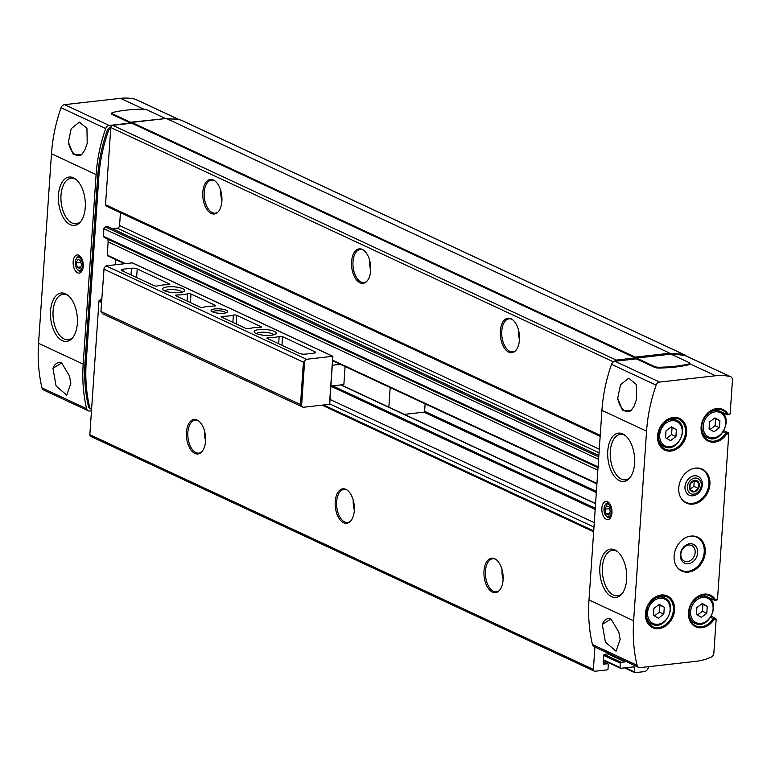 <?xml version="1.0" encoding="UTF-8"?>
<svg xmlns="http://www.w3.org/2000/svg" width="771" height="771" viewBox="0 0 771 771"><rect width="100%" height="100%" fill="white"/><g stroke="black" fill="none" stroke-linecap="round" stroke-linejoin="round"><path stroke-width="1.16" d="M723.979 430.729L728.393 432.782L728.788 433.794L717.502 599.375L714.813 600.204M711.325 616.299L715.739 618.361L716.143 619.373L713.85 653.037A4.154 3.306 -65 0 1 711.113 657.143A62.364 49.546 -65 0 1 696.117 661.316L640.152 667.638A4.154 3.306 -65 0 1 638.667 667.407A4.154 3.306 -65 0 1 637.068 665.296A145.517 115.602 -65 0 1 633.637 620.751L646.561 431.172A145.517 115.602 -65 0 1 656.16 385.153A4.154 3.306 -65 0 1 659.619 382.079L715.584 375.756A62.364 49.546 -65 0 1 730.243 376.585A4.154 3.306 -65 0 1 730.744 376.759A4.154 3.306 -65 0 1 732.45 380.142L730.156 413.796L727.467 414.634M714.958 417.901L709.532 421.949L709.06 428.878L714.013 431.76L719.439 427.703L719.912 420.783L714.958 417.901M671.435 426.787L666.009 430.835L665.537 437.764L670.491 440.636L675.916 436.588L676.389 429.659L671.435 426.787M659.33 604.358L653.904 608.406L653.432 615.335L658.386 618.217L663.812 614.159L664.284 607.24L659.33 604.358M702.314 603.471L696.888 607.529L696.415 614.448L701.369 617.33L706.795 613.282L707.267 606.353L702.314 603.471M720.374 411.521L727.13 414.673L730.156 413.796M723.285 431.866L725.868 433.071A16.634 13.213 115 0 1 708.144 440.222C701.465 436.155 699.846 429.331 703.306 419.742C711.199 406.924 717.955 408.514 722.205 410.076A16.634 13.213 115 0 1 727.13 414.673L727.988 414.046A17.463 13.868 115 0 0 706.728 414.017A17.463 13.868 115 0 0 705.022 438.911A17.463 13.868 115 0 0 726.629 434.044L725.868 433.071L728.393 432.782M707.73 597.101L714.476 600.243L717.502 599.375M710.631 617.436L713.223 618.641A16.634 13.213 115 0 1 695.5 625.792C688.811 621.734 687.202 614.901 690.652 605.312C698.545 592.504 705.311 594.084 709.551 595.646A16.634 13.213 115 0 1 714.476 600.243L715.343 599.616A17.463 13.868 115 0 0 694.073 599.587A17.463 13.868 115 0 0 692.377 624.481A17.463 13.868 115 0 0 713.975 619.614L713.223 618.641L715.739 618.361M695.548 468.113A18.706 14.861 115 0 0 679.424 483.783A18.706 14.861 115 0 0 686.421 503.068A18.706 14.861 115 0 0 707.797 492.39A18.706 14.861 115 0 0 702.227 469.154A18.706 14.861 115 0 0 695.548 468.113M690.912 536.096A18.706 14.861 115 0 0 674.789 551.776A18.706 14.861 115 0 0 681.786 571.051A18.706 14.861 115 0 0 703.162 560.372A18.706 14.861 115 0 0 697.591 537.136A18.706 14.861 115 0 0 690.912 536.096M91.479 410.827L89.696 411.02A4.154 3.306 -65 0 1 88.212 410.789L43.581 389.991A4.154 3.306 -65 0 1 41.971 387.88A145.517 115.602 -65 0 1 38.55 343.326L51.474 153.757A145.517 115.602 -65 0 1 61.073 107.738A4.154 3.306 -65 0 1 64.533 104.654L120.488 98.341A62.364 49.546 -65 0 1 135.147 99.17A4.154 3.306 -65 0 1 135.657 99.343L179.527 119.794M88.212 410.789A4.154 3.306 -65 0 1 86.612 408.688A145.517 115.602 -65 0 1 83.181 364.134L96.105 174.564A145.517 115.602 -65 0 1 105.704 128.535A4.154 3.306 -65 0 1 109.164 125.461L130.521 123.052L130.578 122.252L165.158 118.618M68.388 142.172L73.303 154.479L81.832 154.422L84.906 149.873L87.21 143.271L86.94 128.323L79.355 122.126L71.173 128.709L68.388 142.172A16.634 9.088 83.6 0 0 78.979 155.636A16.634 9.088 83.6 0 0 82.025 154.239M646.561 431.172L601.929 410.365A145.517 115.602 -65 0 1 611.528 364.346A4.154 3.306 -65 0 1 614.988 361.271L636.345 358.862L636.403 358.062L671.001 354.149L689.12 362.601A4.154 1.099 -176.1 0 1 689.814 363.276A4.154 1.099 -176.1 0 1 688.84 363.902A62.364 16.548 -176.1 0 1 659.186 367.247A4.154 1.099 -176.1 0 1 654.521 366.504L636.403 358.062M617.706 398.25L620.491 384.787L628.673 378.204L636.248 384.392L636.528 399.349L634.215 405.951L631.141 410.5L622.621 410.558L617.706 398.25A16.634 9.088 83.6 0 0 628.298 411.714A16.634 9.088 83.6 0 0 631.314 410.336M638.667 667.407L594.036 646.599A4.154 3.306 -65 0 1 592.436 644.498A145.517 115.602 -65 0 1 589.005 599.944L601.929 410.365M618.805 632.095L620.163 639.323L616.039 651.216L605.418 642.118L602.286 624.404L610.998 619.026L618.805 632.095M69.486 376.017L61.68 362.948L52.968 368.316L56.11 386.04L66.73 395.137L70.855 383.245L69.486 376.017M106.803 206.165A1.667 1.32 -65 0 1 105.531 204.72L110.793 127.533A2.082 1.648 -65 0 1 112.662 125.336L131.696 123.187L131.745 122.387L166.353 118.483L669.883 353.224L669.835 354.024A62.364 49.546 -65 0 1 684.494 354.843A4.154 3.306 -65 0 1 684.995 355.026A4.154 3.306 -65 0 1 686.084 355.942A4.154 3.306 -65 0 0 685.612 355.778A62.364 49.546 -65 0 0 672.418 354.814M131.696 123.187L635.227 357.927L635.285 357.127L669.883 353.224M131.745 122.387L635.285 357.127M603.346 664.033L607.673 663.841A0.829 0.665 -65 0 1 608.319 664.563L608.02 668.968A0.829 0.665 -65 0 1 607.269 669.845L594.981 671.233A2.082 1.648 -65 0 1 594.239 671.117L90.708 436.376A2.082 1.648 -65 0 1 89.85 434.69L91.585 409.266A4.154 3.306 -65 0 1 91.229 409.131A4.154 3.306 -65 0 1 89.619 407.03A145.517 115.602 -65 0 1 86.188 362.476L98.842 176.896A145.517 115.602 -65 0 1 108.441 130.877A4.154 3.306 -65 0 1 110.754 128.15M91.585 409.266L98.958 301.172A0.829 0.665 -65 0 1 99.353 300.439L101.811 298.599M124.7 263.711L107.824 255.847A0.829 0.665 -65 0 1 107.246 255.114L108.142 241.901L597.853 470.194M108.335 226.934A0.829 0.665 -65 0 0 107.815 226.684L105.386 226.963A1.667 1.32 -65 0 0 103.892 228.717L103.381 236.254A0.829 0.665 -65 0 0 103.68 236.909L106.649 238.634A4.154 3.306 -65 0 1 108.142 241.901M112.421 228.746L117.327 228.197L599.038 452.76M120.44 212.7L119.563 225.556A2.496 1.985 -65 0 1 117.327 228.197M614.583 361.348A2.082 1.648 -65 0 1 616.193 360.076L635.227 357.927M594.239 671.117A2.082 1.648 -65 0 1 593.391 669.43L594.923 647.014M603.876 664.274A0.829 0.665 -65 0 1 603.23 663.552L603.809 655.157A0.829 0.665 -65 0 1 604.551 654.28L608.358 653.847A0.829 0.665 -65 0 0 608.888 653.519M625.647 661.335A0.829 0.665 -65 0 1 624.982 661.894L621.175 662.318A0.829 0.665 -65 0 0 620.424 663.195L620.125 667.599A0.829 0.665 -65 0 0 620.761 668.322L634.09 666.819A0.829 0.665 -65 0 1 634.726 667.541L634.427 671.936A0.829 0.665 -65 0 0 635.063 672.659L644.055 671.647A4.992 3.961 -65 0 0 648.507 666.693M167.76 119.139A62.364 49.546 -65 0 1 180.954 120.103A4.154 3.306 -65 0 1 181.464 120.286L684.995 355.026M354.313 510.518A17.348 9.483 83.6 0 1 350.111 521.63A17.348 9.483 83.6 0 1 335.337 507.125A17.348 9.483 83.6 0 1 346.507 489.691A17.348 9.483 83.6 0 1 354.313 510.518M503.077 579.869A17.348 9.483 83.6 0 1 498.885 590.991A17.348 9.483 83.6 0 1 484.111 576.477A17.348 9.483 83.6 0 1 495.271 559.042A17.348 9.483 83.6 0 1 503.077 579.869M205.539 441.157A17.348 9.483 83.6 0 1 201.337 452.278A17.348 9.483 83.6 0 1 186.563 437.774A17.348 9.483 83.6 0 1 197.733 420.34A17.348 9.483 83.6 0 1 205.539 441.157M221.894 201.192A17.348 9.483 83.6 0 1 217.692 212.314A17.348 9.483 83.6 0 1 202.927 197.81A17.348 9.483 83.6 0 1 214.087 180.366A17.348 9.483 83.6 0 1 221.894 201.192M519.442 339.905A17.348 9.483 83.6 0 1 515.24 351.027A17.348 9.483 83.6 0 1 500.466 336.513A17.348 9.483 83.6 0 1 511.636 319.078A17.348 9.483 83.6 0 1 519.442 339.905M370.668 270.554A17.348 9.483 83.6 0 1 366.466 281.666A17.348 9.483 83.6 0 1 351.701 267.161A17.348 9.483 83.6 0 1 362.862 249.727A17.348 9.483 83.6 0 1 370.668 270.554M91.229 409.131L90.082 408.601A4.154 3.306 -65 0 1 88.472 406.49A145.517 115.602 -65 0 1 85.051 361.936L97.695 176.366A145.517 115.602 -65 0 1 107.304 130.347A4.154 3.306 -65 0 1 110.754 127.273L110.831 127.263M167.355 118.946A62.364 49.546 -65 0 1 175.557 119.206M130.521 123.052L112.402 114.609A4.154 1.099 -176.1 0 1 111.708 113.935L111.766 113.135A4.154 1.099 -176.1 0 1 112.73 112.508A62.364 16.548 -176.1 0 1 142.394 109.154A4.154 1.099 -176.1 0 1 147.059 109.896L165.177 118.349M130.578 122.252L112.46 113.809A4.154 1.099 -176.1 0 1 111.766 113.135M83.239 266.361A9.146 5.002 83.6 0 1 82.218 270.534A9.146 5.002 83.6 0 1 75.307 270.688A9.146 5.002 83.6 0 1 73.891 258.16A9.146 5.002 83.6 0 1 80.666 256.762A9.146 5.002 83.6 0 1 83.239 266.361M85.253 207.466A24.335 13.3 83.6 0 1 79.452 222.973A24.335 13.3 83.6 0 1 58.644 202.715A24.335 13.3 83.6 0 1 74.411 178.323A24.335 13.3 83.6 0 1 85.253 207.466M77.341 323.454A24.335 13.3 83.6 0 1 71.549 338.961A24.335 13.3 83.6 0 1 50.732 318.693A24.335 13.3 83.6 0 1 66.499 294.3A24.335 13.3 83.6 0 1 77.341 323.454M636.345 358.862L654.463 367.304A4.154 1.099 3.9 0 0 659.128 368.046A62.364 16.548 3.9 0 0 688.792 364.702A4.154 1.099 3.9 0 0 689.756 364.076L689.814 363.276M611.952 512.84A9.146 5.002 83.6 0 1 610.931 517.013A9.146 5.002 83.6 0 1 604.021 517.158A9.146 5.002 83.6 0 1 602.604 504.629A9.146 5.002 83.6 0 1 609.379 503.232A9.146 5.002 83.6 0 1 611.952 512.84M626.659 579.532A24.335 13.3 83.6 0 1 620.857 595.039A24.335 13.3 83.6 0 1 600.05 574.771A24.335 13.3 83.6 0 1 615.817 550.388A24.335 13.3 83.6 0 1 626.659 579.532M634.562 463.544A24.335 13.3 83.6 0 1 628.76 479.051A24.335 13.3 83.6 0 1 607.953 458.793A24.335 13.3 83.6 0 1 623.72 434.401A24.335 13.3 83.6 0 1 634.562 463.544M201.742 451.873A16.634 9.088 83.6 0 1 198.889 453.117A16.634 9.088 83.6 0 1 187.999 437.61A16.634 9.088 83.6 0 1 195.159 420.07A16.634 9.088 83.6 0 1 198.214 420.638M366.871 281.261A16.634 9.088 83.6 0 1 364.018 282.504A16.634 9.088 83.6 0 1 353.128 266.997A16.634 9.088 83.6 0 1 360.288 249.457A16.634 9.088 83.6 0 1 363.343 250.026M515.645 350.612A16.634 9.088 83.6 0 1 512.792 351.855A16.634 9.088 83.6 0 1 501.902 336.349A16.634 9.088 83.6 0 1 509.062 318.809A16.634 9.088 83.6 0 1 512.117 319.387M218.097 211.909A16.634 9.088 83.6 0 1 215.244 213.153A16.634 9.088 83.6 0 1 204.354 197.646A16.634 9.088 83.6 0 1 211.514 180.096A16.634 9.088 83.6 0 1 214.579 180.674M499.29 590.586A16.634 9.088 83.6 0 1 496.437 591.829A16.634 9.088 83.6 0 1 485.537 576.322A16.634 9.088 83.6 0 1 492.708 558.773A16.634 9.088 83.6 0 1 495.763 559.351M350.516 521.225A16.634 9.088 83.6 0 1 347.663 522.468A16.634 9.088 83.6 0 1 336.763 506.961A16.634 9.088 83.6 0 1 343.933 489.421A16.634 9.088 83.6 0 1 346.989 489.999M52.968 368.316A16.634 9.088 83.6 0 1 58.895 362.553A16.634 9.088 83.6 0 1 62.046 363.18M602.286 624.404A16.634 9.088 83.6 0 1 608.203 618.631A16.634 9.088 83.6 0 1 611.355 619.258M688.57 545.049A8.597 6.823 115 0 0 681.169 552.248A8.597 6.823 115 0 0 684.378 561.105A8.597 6.823 115 0 0 694.199 556.199A8.597 6.823 115 0 0 691.645 545.521A8.597 6.823 115 0 0 688.57 545.049M689.679 543.777A10.399 8.259 115 0 0 681.169 559.621A10.399 8.259 115 0 0 696.155 557.934A10.399 8.259 115 0 0 689.679 543.777M694.314 475.784A10.399 8.259 115 0 0 685.352 484.506A10.399 8.259 115 0 0 689.264 495.213A10.399 8.259 115 0 0 702.323 484.824A10.399 8.259 115 0 0 698.063 476.382A10.399 8.259 115 0 0 694.314 475.784M701.938 603.751L707.267 606.353M702.911 604.329L702.439 611.249L706.795 613.282M702.439 611.249L697.389 615.017M658.954 604.637L664.284 607.24M659.937 605.206L659.465 612.135L663.812 614.159M659.465 612.135L654.415 615.904M671.059 427.067L676.389 429.659M672.042 427.635L671.57 434.565L675.916 436.588M671.57 434.565L666.52 438.333M714.582 418.181L719.912 420.783M715.565 418.749L715.093 425.679L719.439 427.703M715.093 425.679L710.043 429.447M72.349 338.112A22.87 12.49 83.6 0 1 68.59 339.693L68.243 339.732A22.87 12.49 83.6 0 1 53.257 318.413A22.87 12.49 83.6 0 1 63.116 294.291A22.87 12.49 83.6 0 1 68.378 295.678M63.116 294.291L63.453 294.243A22.87 12.49 83.6 0 1 67.472 294.946M629.57 478.203A22.87 12.49 83.6 0 1 625.811 479.784L625.464 479.832A22.87 12.49 83.6 0 1 610.478 458.504A22.87 12.49 83.6 0 1 620.327 434.381A22.87 12.49 83.6 0 1 625.599 435.769M620.327 434.381L620.674 434.343A22.87 12.49 83.6 0 1 624.693 435.046M621.657 594.19A22.87 12.49 83.6 0 1 617.899 595.771L617.552 595.81A22.87 12.49 83.6 0 1 602.575 574.491A22.87 12.49 83.6 0 1 612.425 550.369A22.87 12.49 83.6 0 1 617.687 551.757M612.425 550.369L612.772 550.33A22.87 12.49 83.6 0 1 616.79 551.024M80.251 222.125A22.87 12.49 83.6 0 1 76.493 223.706L76.146 223.744A22.87 12.49 83.6 0 1 61.169 202.426A22.87 12.49 83.6 0 1 71.019 178.303A22.87 12.49 83.6 0 1 76.281 179.691M71.019 178.303L71.366 178.265A22.87 12.49 83.6 0 1 75.375 178.968M82.545 269.763A7.421 4.057 83.6 0 1 77.64 269.734A7.421 4.057 83.6 0 1 77.379 269.397M76.204 258.95A7.421 4.057 83.6 0 1 76.377 258.555A7.421 4.057 83.6 0 1 81.157 257.447M82.487 265.61A6.525 3.566 83.6 0 1 77.139 269.118A6.525 3.566 83.6 0 1 76.021 259.278A6.525 3.566 83.6 0 1 80.261 258.324A6.525 3.566 83.6 0 1 82.487 265.61M81.533 265.166L80.483 260.55L77.842 259.316L76.252 262.699L77.293 267.315L79.943 268.549L81.533 265.166M80.859 262.188L76.252 262.699M80.704 266.939L77.293 267.315M611.258 516.233A7.421 4.057 83.6 0 1 606.353 516.213A7.421 4.057 83.6 0 1 606.102 515.876M604.917 505.419A7.421 4.057 83.6 0 1 605.09 505.034A7.421 4.057 83.6 0 1 609.871 503.916M611.201 512.089A6.525 3.566 83.6 0 1 605.852 515.587A6.525 3.566 83.6 0 1 604.743 505.757A6.525 3.566 83.6 0 1 608.974 504.803A6.525 3.566 83.6 0 1 611.201 512.089M610.247 511.645L609.196 507.029L606.555 505.795L604.965 509.178L606.016 513.794L608.656 515.028L610.247 511.645M609.572 508.658L604.965 509.178M609.418 513.409L606.016 513.794M245.747 328.379L221.479 317.064A2.082 0.549 -176.1 0 1 221.132 316.727A2.082 0.549 -176.1 0 1 222.723 316.303A18.706 4.963 -176.1 0 0 233.372 315.098A2.082 0.549 -176.1 0 1 236.764 315.339L261.041 326.653A2.082 0.549 -176.1 0 1 261.379 326.991A2.082 0.549 -176.1 0 1 259.788 327.415A18.706 4.963 -176.1 0 0 249.139 328.619A2.082 0.549 -176.1 0 1 245.747 328.379M267.248 338.411A2.082 0.549 -176.1 0 1 266.911 338.074A2.082 0.549 -176.1 0 1 268.501 337.64A18.706 4.963 -176.1 0 0 279.15 336.445A2.082 0.549 -176.1 0 1 282.543 336.676L314.819 351.73A4.154 1.099 -176.1 0 1 315.512 352.405A4.154 1.099 -176.1 0 1 313.652 353.185L305.277 354.13A4.154 1.099 -176.1 0 1 299.524 353.455L267.248 338.411M100.924 311.503L300.507 404.553L303.196 407.29L102.697 313.816L100.924 311.503L104.104 268.019L105.974 265.831L132.275 262.863L133.152 263.268M105.974 265.831L306.473 359.296L303.398 362.158L300.507 404.553M303.196 407.29L329.496 404.322L329.786 403.233L332.87 356.279L306.473 359.296M223.947 313.209A8.317 2.207 -176.1 0 1 211.35 311.137A8.317 2.207 -176.1 0 1 219.523 308.872A8.317 2.207 -176.1 0 1 227.31 312.226A8.317 2.207 -176.1 0 1 223.947 313.209M179.662 292.566A11.016 2.92 -176.1 0 1 162.98 289.829A11.016 2.92 -176.1 0 1 173.793 286.822A11.016 2.92 -176.1 0 1 184.105 291.265A11.016 2.92 -176.1 0 1 179.662 292.566M271.209 335.24A11.016 2.92 -176.1 0 1 254.536 332.503A11.016 2.92 -176.1 0 1 265.349 329.496A11.016 2.92 -176.1 0 1 275.652 333.949A11.016 2.92 -176.1 0 1 271.209 335.24M121.914 270.65A4.154 1.099 -176.1 0 1 121.23 269.985A4.154 1.099 -176.1 0 1 123.09 269.195L131.465 268.25A4.154 1.099 -176.1 0 1 137.209 268.925L169.485 283.979A2.082 0.549 -176.1 0 1 169.832 284.306A2.082 0.549 -176.1 0 1 168.242 284.74A18.706 4.963 -176.1 0 0 157.592 285.945A2.082 0.549 -176.1 0 1 154.19 285.704L121.914 270.65M175.701 295.727A2.082 0.549 -176.1 0 1 175.354 295.389A2.082 0.549 -176.1 0 1 176.945 294.965A18.706 4.963 -176.1 0 0 187.594 293.761A2.082 0.549 -176.1 0 1 190.996 294.002L215.263 305.316A2.082 0.549 -176.1 0 1 215.601 305.653A2.082 0.549 -176.1 0 1 214.01 306.077A18.706 4.963 -176.1 0 0 203.361 307.282A2.082 0.549 -176.1 0 1 199.968 307.041L175.701 295.727M340.387 364.326L332.378 365.223M330.961 386.02L343.866 384.565L345.1 366.514M103.815 269.118L303.398 362.158M115.168 264.79L115.534 259.499M388.835 407.329L390.184 387.534M425.129 403.831L424.57 412.08L404.341 414.364M329.496 404.322L332.773 356.327L132.275 262.863M301.606 405.488L304.603 361.493M212.603 311.927A6.737 1.793 -176.1 0 1 219.388 310.809A6.737 1.793 -176.1 0 1 225.961 312.843M164.869 290.966A8.732 2.313 -176.1 0 1 173.6 289.607A8.732 2.313 -176.1 0 1 182.072 292.142M256.425 333.65A8.732 2.313 -176.1 0 1 265.157 332.291A8.732 2.313 -176.1 0 1 273.628 334.816M622.38 593.284A22.87 12.49 83.6 0 1 617.552 595.81M73.062 337.206A22.87 12.49 83.6 0 1 68.243 339.732M630.283 477.297A22.87 12.49 83.6 0 1 625.464 479.832M80.974 221.219A22.87 12.49 83.6 0 1 76.146 223.744M698.844 482.733A6.004 4.771 115 0 0 694.719 480.333A6.004 4.771 115 0 0 690.199 483.706A6.004 4.771 115 0 0 689.804 489.479A6.004 4.771 115 0 0 693.929 491.879A6.004 4.771 115 0 0 698.449 488.506A6.004 4.771 115 0 0 698.844 482.733L694.719 480.333L690.199 483.706L689.804 489.479L693.929 491.879L698.449 488.506L698.844 482.733L694.266 480.593L693.871 486.366L698.449 488.506M698.025 476.362L698.063 476.382A10.399 8.259 115 0 0 686.19 482.318A10.399 8.259 115 0 0 689.284 495.223L689.245 495.204M701.273 485.325A8.356 6.64 115 0 0 691.317 479.543A8.356 6.64 115 0 0 690.373 493.459A8.356 6.64 115 0 0 701.273 485.325M693.871 486.366L689.794 489.412M689.351 489.749L693.929 491.879M715.372 411.83A13.512 10.736 115 0 0 704.308 432.425A13.512 10.736 115 0 0 723.786 430.228A13.512 10.736 115 0 0 715.372 411.83M671.849 420.715A13.512 10.736 115 0 0 660.776 441.311A13.512 10.736 115 0 0 680.263 439.113A13.512 10.736 115 0 0 671.849 420.715M659.745 598.286A13.512 10.736 115 0 0 648.671 618.882A13.512 10.736 115 0 0 668.149 616.684A13.512 10.736 115 0 0 659.745 598.286M702.728 597.4A13.512 10.736 115 0 0 691.654 618.005A13.512 10.736 115 0 0 711.132 615.798A13.512 10.736 115 0 0 702.728 597.4M726.629 434.044L728.788 433.794M713.975 619.614L716.143 619.373M673.256 417.448A17.463 13.868 115 0 0 658.945 444.067A17.463 13.868 115 0 0 684.118 441.224A17.463 13.868 115 0 0 673.256 417.448M661.142 595.019A17.463 13.868 115 0 0 646.84 621.638A17.463 13.868 115 0 0 672.013 618.795A17.463 13.868 115 0 0 661.142 595.019M51.474 153.757L96.105 174.564M61.073 107.738L105.704 128.535M656.16 385.153L611.528 364.346M633.637 620.751L589.005 599.944M637.068 665.296L592.436 644.498M41.971 387.88L86.612 408.688M38.55 343.326L83.181 364.134M180.954 120.103L684.494 354.843M625.512 667.782L634.427 671.936M633.357 666.896L634.726 667.541M603.491 659.841L620.125 667.599M603.789 655.446L620.424 663.195M604.213 654.415L621.175 662.318M607.847 653.904L624.982 661.894M603.356 661.826L607.673 663.841M89.85 434.69L593.391 669.43M98.958 301.172L101.55 302.377M322.037 405.16L593.651 531.788M99.353 300.439L101.608 301.49M323.618 404.987L593.718 530.901M329.68 403.869L593.978 527.075M330.046 399.455L594.277 522.642M330.942 386.242L595.183 509.419M332.619 385.837L595.26 508.272M340.753 384.922L595.569 503.704M423.877 412.157L596.33 492.553M424.619 411.28L596.407 491.368M332.686 360.674L596.918 483.851M107.246 255.114L125.49 263.624M332.715 360.23L596.956 483.407M106.649 238.634L598.026 467.698M103.68 236.909L598.045 467.371M103.381 236.254L598.084 466.869M103.892 228.717L598.595 459.333M105.386 226.963L598.759 456.962M107.815 226.684L598.845 455.594M119.563 225.556L599.289 449.194M105.531 204.72L600.233 435.336M110.793 127.533L613.437 361.85M112.662 125.336L616.193 360.076M107.304 130.347L108.441 130.877M97.695 176.366L98.842 176.896M85.051 361.936L86.188 362.476M88.472 406.49L89.619 407.03M112.402 114.609L112.46 113.809M64.533 104.654L109.164 125.461M135.147 99.17L179.306 119.756M120.488 98.341L143.782 109.203M688.792 364.702L688.84 363.902M659.128 368.046L659.186 367.247M654.463 367.304L654.521 366.504M730.243 376.585L685.612 355.778M659.619 382.079L614.988 361.271M715.584 375.756L689.775 363.729M205.568 440.607A16.634 9.088 83.6 0 1 204.46 430.767M370.697 270.004A16.634 9.088 83.6 0 1 369.588 260.155M519.471 339.356A16.634 9.088 83.6 0 1 518.363 329.506M221.932 200.643A16.634 9.088 83.6 0 1 220.814 190.803M503.116 579.32A16.634 9.088 83.6 0 1 501.998 569.48M354.342 509.968A16.634 9.088 83.6 0 1 353.234 500.119M676.504 566.319A18.292 14.533 115 0 0 702.169 559.919A18.292 14.533 115 0 0 690.565 536.144M681.554 570.945A18.706 14.861 115 0 0 702.699 560.16A18.706 14.861 115 0 0 697.36 537.03M681.14 498.326A18.292 14.533 115 0 0 706.805 491.927A18.292 14.533 115 0 0 695.201 468.151M686.19 502.952A18.706 14.861 115 0 0 707.335 492.177A18.706 14.861 115 0 0 701.995 469.047M705.089 595.858A16.634 13.213 115 0 0 704.318 594.701M691.414 622.399A16.634 13.213 115 0 0 692.792 622.236M717.734 410.288A16.634 13.213 115 0 0 716.972 409.131M704.058 436.829A16.634 13.213 115 0 0 705.436 436.665M648.43 623.286A16.634 13.213 115 0 0 649.808 623.122M662.106 596.744A16.634 13.213 115 0 0 661.345 595.588M660.631 595.607A16.634 13.213 115 0 0 646.3 609.543A16.634 13.213 115 0 0 652.517 626.678A16.634 13.213 115 0 0 671.522 617.185A16.634 13.213 115 0 0 666.568 596.532A16.634 13.213 115 0 0 660.631 595.607M660.535 445.705A16.634 13.213 115 0 0 661.913 445.551M674.211 419.173A16.634 13.213 115 0 0 673.449 418.007M672.736 418.036A16.634 13.213 115 0 0 658.405 431.972A16.634 13.213 115 0 0 664.621 449.108A16.634 13.213 115 0 0 683.626 439.615A16.634 13.213 115 0 0 678.673 418.961A16.634 13.213 115 0 0 672.736 418.036M702.217 596.137A14.553 11.565 115 0 0 689.679 608.329A14.553 11.565 115 0 0 695.114 623.325C708.501 630.572 721.569 602.537 707.412 596.947A14.553 11.565 115 0 0 702.217 596.137M714.871 410.567A14.553 11.565 115 0 0 702.323 422.759A14.553 11.565 115 0 0 707.768 437.755C721.155 444.992 734.223 416.966 720.066 411.377A14.553 11.565 115 0 0 714.871 410.567M671.348 419.443A14.553 11.565 115 0 0 658.8 431.635A14.553 11.565 115 0 0 664.245 446.631C677.632 453.878 690.691 425.843 676.543 420.253A14.553 11.565 115 0 0 671.348 419.443M659.234 597.024A14.553 11.565 115 0 0 646.696 609.215A14.553 11.565 115 0 0 652.131 624.211C665.518 631.459 678.586 603.423 664.429 597.833A14.553 11.565 115 0 0 659.234 597.024M268.404 338.951L268.501 337.64M278.649 343.721L279.15 336.445M314.732 352.973L314.819 351.73M281.964 345.263L282.543 336.676M122.955 271.141L123.09 269.195M131.012 274.89L131.465 268.25M136.621 277.512L137.209 268.925M169.447 284.595L169.485 283.979M222.636 317.604L222.723 316.303M232.871 322.384L233.372 315.098M236.186 323.926L236.764 315.339M260.993 327.28L261.041 326.653M176.858 296.266L176.945 294.965M187.102 301.047L187.594 293.761M215.215 305.942L215.263 305.316M190.408 302.589L190.996 294.002M727.294 414.692L729.79 414.413M714.64 600.272L717.136 599.992M624.626 667.888L634.764 672.611M603.452 660.342L620.472 668.274M603.356 661.74L607.972 663.889M341.09 384.883L595.578 503.521M107.583 255.799L124.603 263.721M332.686 360.732L596.918 483.909M108.104 226.732L598.855 455.507M106.215 206.069L600.166 436.338M730.744 376.759L686.113 355.951M652.517 626.678L648.209 622.978L646.204 618.275L647.9 605.717L655.851 597.217L660.786 595.636L666.568 596.532M664.621 449.108L660.323 445.407L658.309 440.704L660.005 428.146L667.965 419.636L672.89 418.055L678.673 418.961M690.662 621.243L695.114 623.325M702.959 594.865L707.412 596.947M703.316 435.673L707.768 437.755M715.613 409.295L720.066 411.377M659.783 444.559L664.245 446.631M672.081 418.181L676.543 420.253M647.679 622.13L652.131 624.211M659.976 595.752L664.429 597.833M77.139 269.118L77.64 269.734M76.021 259.278L76.377 258.555M605.852 515.587L606.353 516.213M604.743 505.757L605.09 505.034M132.766 262.998L332.87 356.279"/></g></svg>
